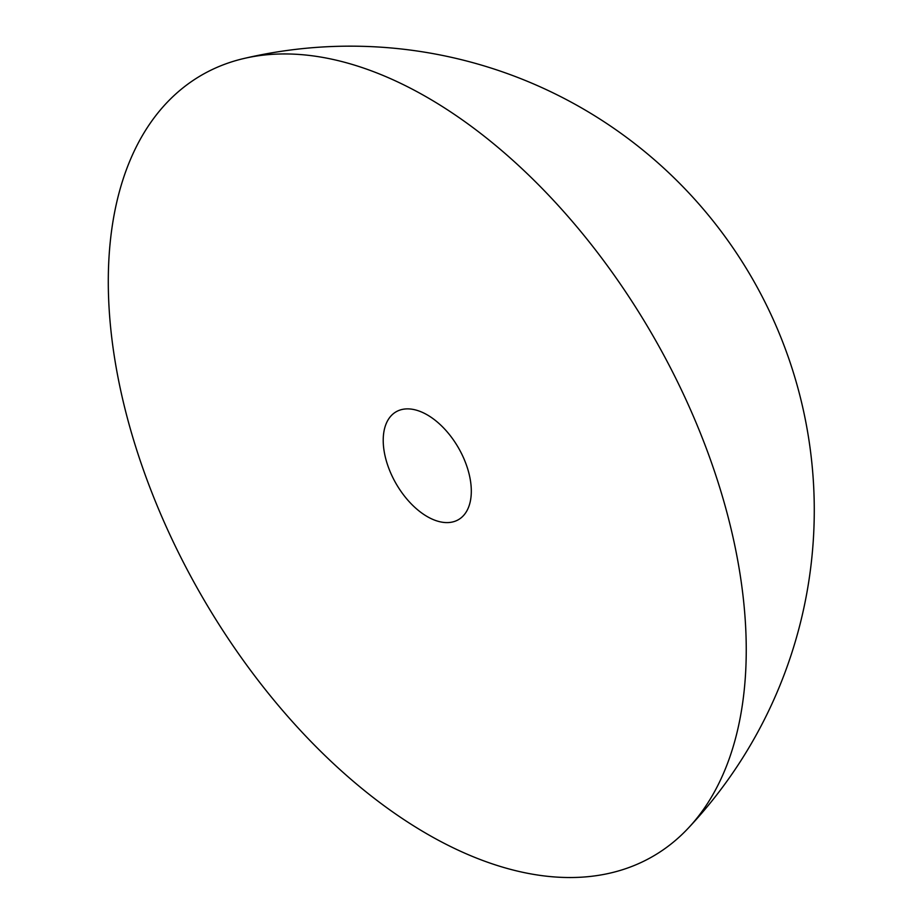<?xml version="1.0" encoding="UTF-8"?>
<svg xmlns="http://www.w3.org/2000/svg" width="923" height="923" viewBox="0 0 923 923"><rect width="100%" height="100%" fill="white"/><g stroke="black" fill="none" stroke-linecap="round" stroke-linejoin="round"><path stroke-width="1.38" d="M746.245 649.896A451.093 260.448 -120 0 0 574.279 223.747A451.093 260.448 -120 0 0 243.799 58.518A451.093 260.448 -120 0 0 201.606 595.773A451.093 260.448 -120 0 0 688.027 828.416A451.093 260.448 -120 0 0 746.245 649.896M383.218 440.306A62.291 35.962 -120 0 0 410.412 503A62.291 35.962 -120 0 0 458.408 519.684A62.291 35.962 -120 0 0 458.408 447.759A62.291 35.962 -120 0 0 396.117 411.796A62.291 35.962 -120 0 0 383.218 440.306M687.993 828.45A464.073 464.073 0 0 0 243.73 58.541"/></g></svg>
